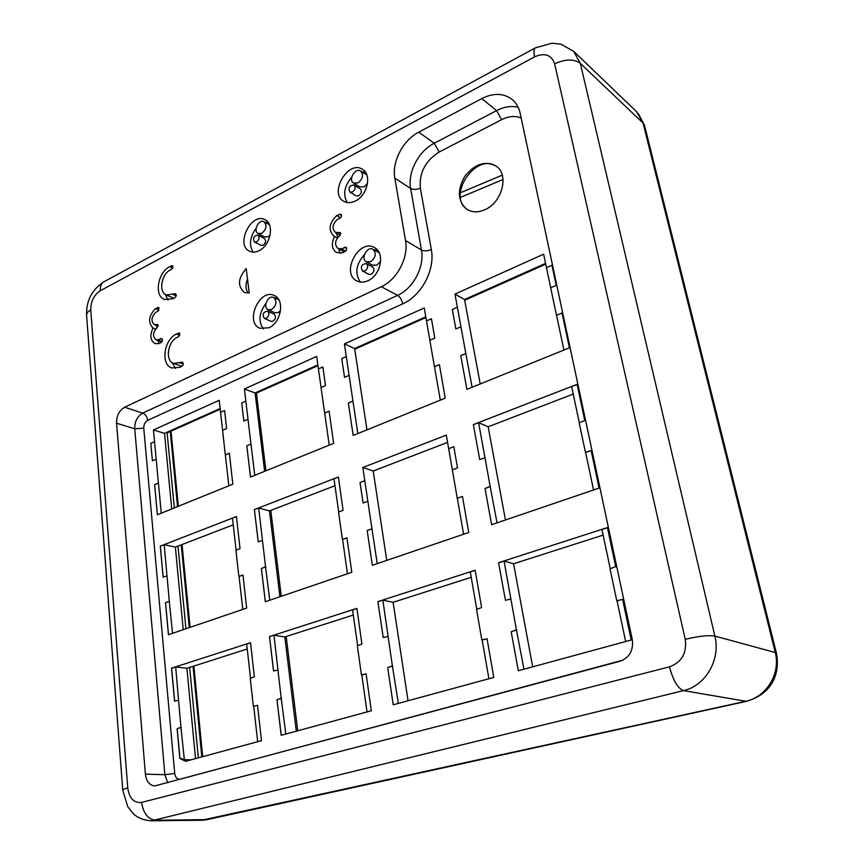 <?xml version="1.0" encoding="UTF-8"?>
<svg xmlns="http://www.w3.org/2000/svg" width="864" height="864" viewBox="0 0 864 864"><rect width="100%" height="100%" fill="white"/><g stroke="black" fill="none" stroke-linecap="round" stroke-linejoin="round"><path stroke-width="1.3" d="M171.029 431.158L178.33 506.282M182.045 544.536L190.102 627.35M193.86 666.058L202.673 756.67M503.032 179.507L460.49 197.359M460.339 192.791L502.254 175.133M201.82 756.896L193.039 666.317M189.281 627.631L181.256 544.838M177.541 506.596L170.262 431.503M195.523 758.614L186.916 668.282L247.244 648.983M364.954 270.886C368.032 268.402 368.496 265.972 366.347 263.574C361.53 264.136 360.234 266.587 362.448 270.94L364.954 270.886M366.347 263.574L372.632 267.008C374.771 269.395 374.317 271.814 371.261 274.277L368.755 274.331L362.448 270.94M370.624 261.684C375.808 257.504 376.618 253.39 373.043 249.329C367.286 245.711 360.202 258.811 366.304 261.77L370.624 261.684M380.668 261.241L376.888 265.14L372.578 265.216L366.304 261.77M368.053 280.681C363.982 282.539 360.245 282.625 356.864 280.94C340.362 273.272 359.046 237.978 374.566 247.666C385.225 252.817 380.83 275.314 368.053 280.681M377.384 249.988L374.058 249.901M364.327 254.718C355.957 264.352 354.618 273.456 360.31 282.031M340.027 218.084L337.262 219.499C332.359 224.262 331.733 228.571 335.372 232.416L340.34 232.578L339.736 235.667C334.854 240.408 334.26 244.685 337.943 248.497L341.431 248.789L345.978 247.223C347.209 248.616 346.928 250.042 345.146 251.5L342.36 252.882L336.377 252.493C331.7 248.972 331.106 243.626 334.584 236.477L333.893 236.142C328.093 230.137 329.022 223.29 336.679 215.611L340.837 214.153C341.928 215.428 341.658 216.734 340.027 218.084M355.417 200.977C351.086 203.116 347.198 203.224 343.764 201.301C328.536 193.244 348.343 159.419 362.556 169.387C372.06 174.604 367.373 195.437 355.417 200.977M259.092 250.668C255.614 252.407 252.428 252.58 249.545 251.219C235.051 244.879 251.489 211.637 265.14 219.791C274.698 224.068 270.562 245.419 259.092 250.668M170.489 269.827C161.32 274.136 158.328 292.216 166.352 295.034L175.478 293.674C176.656 294.926 176.429 296.298 174.809 297.767L172.93 298.728L164.365 299.441C153.911 295.801 157.777 272.322 169.679 266.695L172.476 265.637L171.882 269.082L170.489 269.827M268.974 327.769L259.924 328.266C244.372 322.38 259.632 287.798 274.385 295.574C285.001 299.678 281.178 322.693 268.974 327.769M246.208 268.585L249.21 292.928L244.35 292.464C237.352 286.081 237.967 278.122 246.208 268.585M158.036 311.17L155.736 312.347C151.265 317.131 150.822 321.235 154.418 324.637L157.648 324.583L157.194 327.521C152.755 332.273 152.345 336.334 155.963 339.714L158.134 339.79L161.676 338.44C162.886 339.682 162.68 341.032 161.071 342.5L158.749 343.645L154.98 343.58C150.304 340.578 149.634 335.394 152.971 328.007C147.809 322.402 148.608 315.965 155.38 308.707L158.63 307.444L158.036 311.17M177.336 337.262C167.659 341.442 164.916 360.785 173.686 363.409L182.401 362.146C183.708 363.442 183.503 364.856 181.807 366.39L179.885 367.297L171.817 367.945C160.402 364.565 163.933 339.444 176.504 333.99L179.302 332.986L178.762 336.56L177.336 337.262M622.933 660.161L180.414 779.123C177.314 779.512 175.414 777.632 174.733 773.485L143.759 428.177C143.716 424.548 145.044 421.934 147.744 420.336L402.71 303.847C421.448 295.823 435.37 269.546 431.32 249.545C427.507 251.111 424.213 251.262 421.448 249.998L405.518 240.548C408.812 257.472 397.084 279.763 381.326 286.718L397.591 295.358L142.7 413.089C137.3 416.308 134.644 421.546 134.719 428.814L164.873 774.684L167.756 782.741M405.518 240.548L394.826 178.146L410.638 188.449L421.448 249.998C424.775 266.684 413.197 288.587 397.591 295.358C400.118 297.043 401.825 299.873 402.71 303.847M431.32 249.545L420.347 188.093C419.094 172.789 425.38 160.758 439.204 152.021L434.225 143.251L418.727 132.16C402.916 140.26 391.716 161.903 394.826 178.146M418.727 132.16L481.745 98.604L496.616 110.592L434.225 143.251C418.554 151.135 407.506 172.411 410.638 188.449C413.381 189.832 416.621 189.713 420.347 188.093M174.733 773.485L164.873 774.684L145.411 774.155C146.372 781.38 149.472 785.311 154.71 785.948L620.136 661.198C629.5 657.612 633.56 650.452 632.308 639.738L520.182 113.335C518.897 107.514 516.229 102.892 512.19 99.479C503.615 93.042 493.463 92.75 481.745 98.604M145.411 774.155L116.543 423.198L134.719 428.814L143.759 428.177M147.744 420.336C147.161 416.74 145.476 414.331 142.7 413.089L124.61 407.236C119.178 410.519 116.489 415.843 116.543 423.198M124.61 407.236L381.326 286.718M340.902 233.528L339.26 232.61M345.708 251.122L341.431 248.789M337.349 238.01L334.584 236.477M338.699 248.918L340.027 253.303M340.459 217.804L336.679 215.611M336.398 232.988L337.824 237.395M352.48 192.002C355.385 189.616 355.892 187.283 354.013 185.004C349.402 185.382 348.03 187.736 349.877 192.067L352.48 192.002M354.013 185.004L360.234 188.849C362.113 191.117 361.606 193.439 358.711 195.804L356.119 195.869L349.877 192.067M357.998 182.909C362.902 178.88 363.787 174.938 360.666 171.072C355.385 167.357 347.89 179.928 353.527 183.017L357.998 182.909M367.492 183.568L364.208 186.764L359.737 186.872L353.527 183.017M360.666 171.072L366.865 175.014M365.278 171.968L361.908 171.871M351.713 177.271C344.218 186.181 342.727 194.605 347.242 202.543M256.619 241.931C259.384 239.533 259.816 237.254 257.915 235.094C253.681 235.829 252.536 238.151 254.48 242.05L256.619 241.931M257.915 235.094L264.416 238.464C266.328 240.613 265.896 242.881 263.131 245.268L261.004 245.387L254.48 242.05M261.76 233.312C266.447 229.262 267.203 225.407 264.017 221.756C258.941 218.7 252.709 231.077 258.088 233.518L261.76 233.312M270.097 235.289L268.25 236.704L264.589 236.898L258.088 233.518M268.013 222.242L265.302 222.437M256.079 228.388C249.782 237.125 248.81 245.03 253.163 252.126M166.352 295.034L173.934 298.21M165.305 294.462L168.048 300.089M266.36 318.265C269.287 315.77 269.676 313.384 267.516 311.137C263.131 312.055 262.073 314.474 264.341 318.373L266.36 318.265M267.516 311.137L274.104 314.129C276.264 316.364 275.886 318.73 272.97 321.214L270.94 321.322L264.341 318.373M271.631 309.56C276.577 305.338 277.258 301.32 273.65 297.497C268.164 294.592 262.375 307.465 268.142 309.733L271.631 309.56M280.541 310.694L278.219 312.563L274.73 312.736L268.142 309.733M277.366 297.778L274.698 297.994M265.918 303.426C258.941 312.908 258.142 321.44 263.52 329.033M247.493 278.996C245.365 284.569 245.549 289.267 248.054 293.101M158.134 325.134L156.913 324.648M162.151 341.356L158.134 339.79M155.563 329.044L152.971 328.007M157.799 340.427L158.868 343.58M158.987 310.187L155.38 308.707M156.46 325.458L157.075 327.596M173.686 363.409L181.926 366.325M172.206 362.632L175.5 368.474M178.448 700.294L174.571 701.168L171.536 668.174L250.538 642.697L254.351 676.847L250.236 678.413L253.346 706.266L257.537 705.391L261.479 740.664L185.684 761.292L179.863 758.516L177.12 728.741L180.943 727.294L175.662 666.976L186.916 668.282M277.83 670.01L273.553 670.993L269.46 636.584L356.886 608.386L361.908 644.047L357.35 645.775L361.433 674.86L366.109 673.877L371.304 710.77L281.189 735.296L276.966 699.754L281.178 698.177L273.974 635.267L284.818 636.952L353.3 615.049M387.99 636.433L383.227 637.546L377.881 601.614L475.146 570.24L481.626 607.532L476.539 609.444L481.831 639.9L487.058 638.766L493.776 677.419L393.228 704.797L387.698 667.613L392.375 665.874L382.849 600.156L393.12 602.305L471.226 577.314M344.412 343.926L424.246 307.962L426.492 320.922L431.428 318.74L434.797 338.126L429.851 340.297L434.43 366.714L439.409 364.662L445.23 398.142L353.171 435.434L348.354 403.045L352.922 401.069L349.099 375.386L344.531 377.352L341.734 358.56L346.291 356.54L344.412 343.926L354.629 348.548L425.779 316.807M510.775 599.011L505.44 600.275L498.571 562.691L607.435 527.569L615.697 566.654L610.006 568.76L616.745 600.707L622.631 599.411L631.217 640.008L518.314 670.745L511.196 631.768L516.424 629.845L504.068 561.071L513.572 563.771L603.115 535.118M362.826 467.5L446.299 435.1L448.654 448.686L453.827 446.71L457.51 467.91L452.326 469.854L457.261 498.258L462.478 496.454L468.731 532.483L372.341 565.304L367.168 530.539L371.952 528.779L367.848 501.228L363.074 502.978L360.029 482.512L364.792 480.686L362.826 467.5L373.205 471.01L447.563 442.411M454.961 294.116L543.607 254.189L546.448 267.656L551.945 265.226L556.2 285.368L550.692 287.788L556.492 315.252L562.043 312.973L569.408 347.825L466.906 389.351L460.75 355.666L465.826 353.473L460.944 326.786L455.868 328.968L452.315 309.463L457.358 307.217L454.961 294.116L464.54 299.516L545.54 263.39M262.418 540.432L258.206 541.825L254.372 509.598L338.386 476.993L343.073 510.311L338.558 512.147L342.382 539.309L346.95 537.883L351.799 572.292L265.324 601.744L261.371 568.49L265.55 566.795L258.682 508.021L269.46 510.916L334.973 485.719M166.957 575.878L163.134 577.141L160.272 546.134L236.444 516.564L240.019 548.586L235.937 550.26L238.853 576.353L242.978 575.068L246.672 608.094L168.448 634.727L165.499 602.77L169.29 601.236L164.203 544.687L175.36 547.106L233.248 524.848M484.931 457.79L479.725 459.551L473.342 424.602L577.13 384.318L584.788 420.52L579.193 422.788L585.436 452.369L591.138 450.544L599.087 488.095L491.627 524.686L485.017 488.506L490.169 486.443L478.602 422.658L488.16 426.794L573.232 394.07M153.468 429.937L219.218 400.324L220.558 412.376L224.608 410.573L226.616 428.587L222.566 430.358L225.299 454.864L229.37 453.2L232.826 484.196L157.378 514.771L154.613 484.715L158.382 483.073L156.179 459.205L152.41 460.825L150.79 443.351L154.559 441.677L153.468 429.937L164.516 433.361L220.136 408.553M244.393 388.973L316.667 356.422L318.427 368.917L322.877 366.941L325.512 385.614L321.052 387.569L324.626 413.003L329.108 411.156L333.644 443.351L250.506 477.036L246.802 445.856L250.949 444.053L248 419.31L243.864 421.092L241.704 402.98L245.84 401.144L244.393 388.973L255.085 392.958L317.866 364.954M485.287 209.52C478.3 212.695 472.111 212.598 466.733 209.239C457.628 201.085 457.013 190.08 464.897 176.224C474.908 163.771 485.352 160.423 496.228 166.18C509.209 174.604 502.297 202.154 485.287 209.52M636.498 111.596L643.075 123.098L775.159 652.05C780.98 673.294 766.638 697.097 745.621 701.33L201.647 820.249M207.166 819.612L155.671 820.271C147.982 819.256 143.305 813.305 141.631 802.408C133.942 803.261 129.308 798.422 127.753 787.903L90.72 310.025C90.709 301.439 93.917 295.002 100.332 290.693L534.589 56.873C544.741 52.445 551.416 54.756 554.634 63.806L685.238 639.349C686.988 653.087 681.739 662.245 669.514 666.824L141.631 802.408M746.41 701.352L683.489 690.628C705.607 685.8 720.9 659.405 714.863 636.066L580.327 63.353L573.685 51.332L561.049 44.237L552.096 43.2L535.453 47.822L103.907 281.804C101.261 283.349 100.073 286.319 100.332 290.693M255.55 392.753L256.446 393.088L265.939 470.783M317.963 365.666L256.446 393.088M177.995 546.091L185.944 628.765M189.648 667.408L198.342 757.847M286.2 636.509L297.724 730.793M545.702 264.157L464.681 300.272M425.909 317.552L354.737 349.272M270.788 510.408L281.286 596.3M166.19 432.605L167.119 432.896L174.323 507.902M220.212 409.234L167.119 432.896M171.72 508.961L164.516 433.361M279.925 596.765L269.46 510.916M366.962 429.851L354.629 348.548M480.211 383.962L464.54 299.516M296.298 731.182L284.818 636.952M532.688 666.835L513.572 563.771M505.451 519.977L488.16 426.794M386.759 560.39L373.205 471.01M408.056 700.758L393.12 602.305M183.233 629.683L175.36 547.106M264.632 471.312L255.085 392.958M257.699 741.69L253.714 706.396L256.198 705.672M250.549 678.294L246.694 644.069L250.549 642.827M269.46 636.584L273.974 635.267M357.642 645.656L352.577 609.919L356.908 608.526M367.027 711.925L361.8 675.011L364.608 674.201M377.903 601.754L382.849 600.156M476.809 609.336L470.286 571.957L475.168 570.38M488.916 678.748L482.166 640.062L485.374 639.133M440.305 400.129L434.484 366.746L439.409 364.673M429.872 340.286L426.492 320.922M498.593 562.831L504.068 561.071M610.232 568.674L601.927 529.502L607.468 527.72M625.666 641.52L617.058 600.901L620.741 599.832M463.579 534.233L457.304 498.29L461.905 496.649M452.347 469.854L448.654 448.686M563.9 350.05L556.546 315.295L562.043 312.984M550.714 287.788L546.448 267.656M254.372 509.598L258.682 508.021M338.71 512.093L333.99 478.786L338.396 477.079M347.458 573.772L342.587 539.417L346.464 538.034M160.272 546.134L164.203 544.687M236.099 550.195L232.492 518.184L236.455 516.65M242.784 609.412L239.058 576.439L242.536 575.208M473.364 424.688L478.602 422.658M579.312 422.744L571.633 386.543L577.152 384.404M593.557 489.985L585.619 452.498L590.522 450.749M228.841 485.816L225.353 454.896L229.37 453.2M222.588 430.358L220.558 412.376M329.227 445.144L324.68 413.035L329.108 411.167M321.062 387.569L318.427 368.917M179.971 758.506L177.217 728.708M180.943 727.294L184.334 759.607L180.911 758.495M178.34 728.276L181.321 727.412M190.955 759.856L184.334 759.607M174.658 701.158L171.623 668.282L175.662 666.976M281.243 735.275L277.009 699.743M281.178 698.177L285.844 734.022M278.316 699.246L281.556 698.306M273.596 670.982L269.514 636.703M392.375 665.874L398.347 703.404M389.189 667.062L392.731 666.025M352.922 401.069L357.847 433.544M348.354 403.056L352.976 401.101M349.099 375.386L346.291 356.54M516.424 629.845L523.962 669.2M512.914 631.13L516.758 630.018M371.952 528.779L377.233 563.63M367.708 530.345L372.006 528.811M367.848 501.228L364.792 480.686M465.826 353.473L472.09 387.256M460.75 355.676L465.88 353.516M460.944 326.786L457.358 307.217M265.356 601.733L261.392 568.48M265.55 566.795L269.762 600.221M261.824 568.307L265.766 566.892M258.228 541.825L254.405 509.684M168.512 634.705L165.553 602.748M169.29 601.236L172.508 633.334M165.91 602.608L169.506 601.322M163.177 577.13L160.315 546.199M490.169 486.443L497.038 522.85M485.622 488.268L490.363 486.572M157.399 514.76L154.624 484.715L158.436 483.106L161.255 513.194M156.179 459.205L154.559 441.677M152.41 460.825L150.79 443.351M250.517 477.036L246.812 445.856L251.003 444.085L254.75 475.319M248 419.31L245.84 401.144M243.864 421.092L241.704 402.98M467.262 209.574C446.299 195.869 476.377 151.535 496.735 166.568M346.756 248.497L344.498 247.266M341.528 215.406L339.433 214.196M176.17 295.855L172.994 294.484M176.17 294.527L174.398 293.76M172.789 268.11L169.679 266.695M173.059 266.404L171.536 265.712M162.356 339.174L160.682 338.526M159.257 308.167L157.68 307.519M183.265 364.154L179.939 362.912M183.114 362.88L181.375 362.221M179.82 335.318L176.504 333.99M179.906 333.655L178.405 333.05M439.204 152.021L501.584 119.686L496.616 110.592C504.079 106.758 511.261 105.656 518.162 107.287M501.584 119.686C508.572 116.176 515.106 115.592 521.165 117.936M127.753 787.903C124.438 788.8 122.774 789.588 122.764 790.258L127.807 806.803L133.207 813.575C134.924 815.249 140.314 820.238 151.546 820.8L683.489 690.628C677.722 688.327 673.067 680.4 669.514 666.824M90.72 310.025C87.858 311.591 86.476 313.351 86.573 315.284L122.764 790.258M534.589 56.873C533.542 51.862 533.833 48.848 535.453 47.822M554.634 63.806C565.358 58.936 573.923 58.784 580.327 63.353L643.075 123.098L644.576 125.572L776.39 652.979M685.238 639.349C698.458 636.12 708.329 635.029 714.863 636.066L776.369 652.828M379.21 252.806L373.043 249.329M340.33 235.192L335.372 232.416M344.25 251.942L337.943 248.497M269.406 224.629L264.017 221.756M278.921 299.97L273.65 297.497M158.166 326.138L154.418 324.637M161.741 341.96L155.963 339.714M86.573 315.284C86.216 300.661 91.994 289.494 103.907 281.804M151.546 820.8L201.593 820.249M202.597 820.217L206.982 819.655M207.187 819.612L746.291 701.384C772.978 693.803 780.311 672.667 776.358 652.838M644.458 125.204L638.215 113.422M636.552 111.65L573.685 51.332"/></g></svg>
